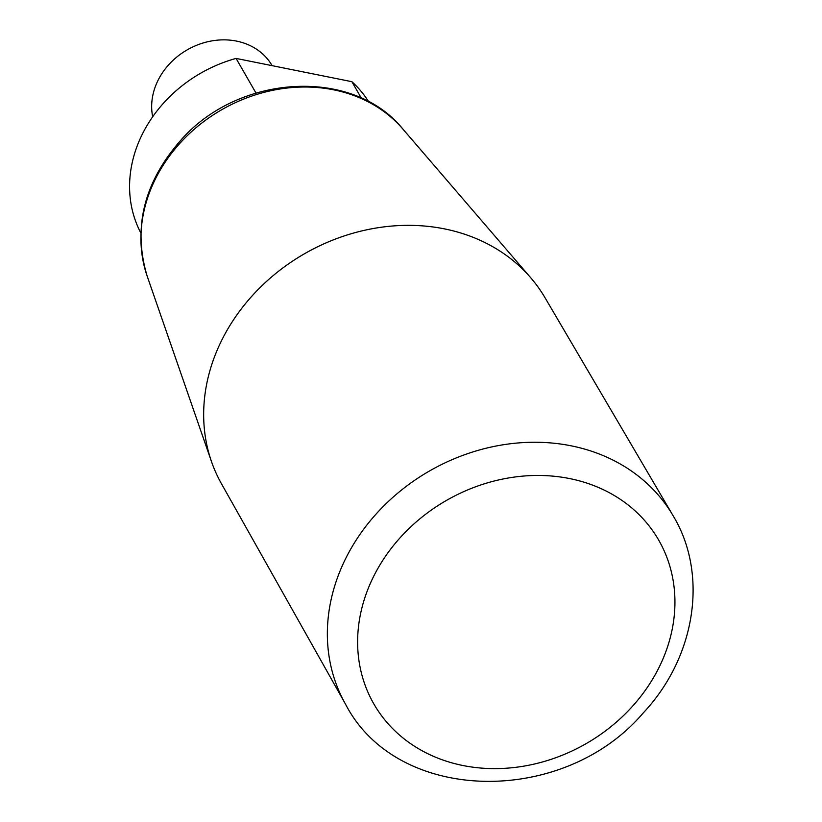 <?xml version="1.0" encoding="UTF-8"?>
<svg xmlns="http://www.w3.org/2000/svg" width="822" height="822" viewBox="0 0 822 822"><rect width="100%" height="100%" fill="white"/><g stroke="black" fill="none" stroke-linecap="round" stroke-linejoin="round"><path stroke-width="1.23" d="M672.992 515.528L545.007 297.708A186.615 159.283 150.1 0 0 530.807 277.857A186.615 159.283 150.1 0 0 304.459 253.772A186.615 159.283 150.1 0 0 211.46 461.532A186.615 159.283 150.1 0 0 221.488 483.788L345.404 703.951A188.957 161.287 -29.9 0 1 374.185 516.195A188.957 161.287 -29.9 0 1 571.208 445.832A188.957 161.287 -29.9 0 1 672.992 515.528C708.8 574.486 695.453 657.271 643.472 712.684C563.604 806.814 397.016 804.45 345.404 703.951M255.991 93.061L236.068 58.413A131.53 112.275 150.1 0 0 140.778 232.862M361.341 98.137L351.888 81.697L236.068 58.413M368.688 101.774A131.53 112.275 150.1 0 0 351.888 81.697M272.133 65.668A65.77 56.132 150.1 0 0 236.531 41.1A65.77 56.132 150.1 0 0 152.686 116.775M402.883 129.064C353.285 67.455 239.901 73.805 181.785 139.124C144.086 181.487 132.548 227.149 147.169 276.13A149.429 127.544 -29.9 0 1 185.659 137.264A149.429 127.544 -29.9 0 1 333.753 89.845A149.429 127.544 -29.9 0 1 402.883 129.064L530.807 277.857M569.636 478.568A164.297 140.233 -29.9 0 1 618.997 719.795A164.297 140.233 -29.9 0 1 360.2 667.762A164.297 140.233 -29.9 0 1 569.636 478.568M147.169 276.13L211.46 461.532"/></g></svg>
